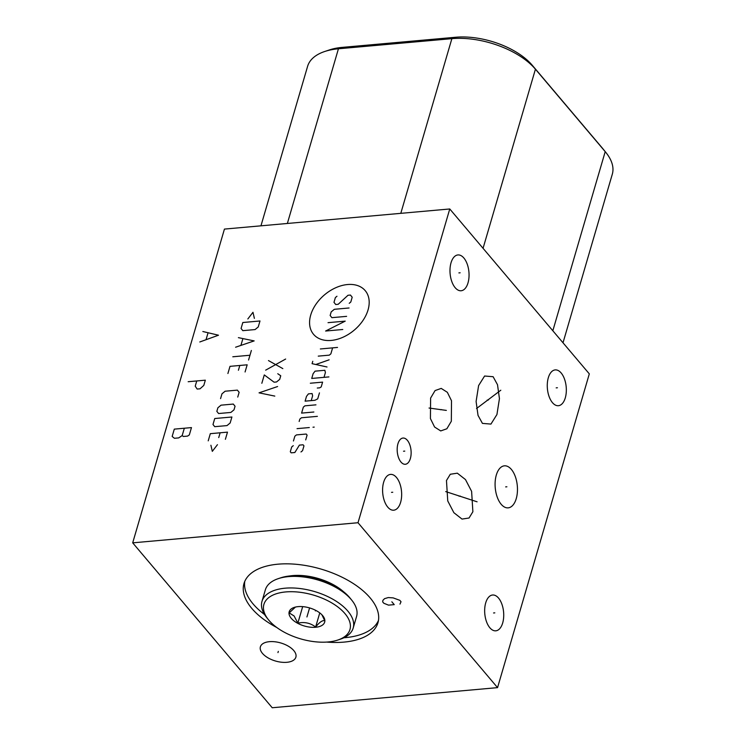 <?xml version="1.0" encoding="UTF-8"?>
<svg xmlns="http://www.w3.org/2000/svg" width="745" height="745" viewBox="0 0 745 745"><rect width="100%" height="100%" fill="white"/><g stroke="black" fill="none" stroke-linecap="round" stroke-linejoin="round"><path stroke-width="1.12" d="M449.766 208.972L224.441 229.088L132.694 542.844L272.232 707.75L497.558 687.635L589.314 373.869L449.766 208.972L358.01 522.729L132.694 542.844M563.006 342.793L612.306 174.2A63.297 32.212 -163.7 0 0 605.899 152.483A63.297 32.212 -163.7 0 0 605.21 151.645L535.432 69.201A63.297 32.212 -163.7 0 0 451.88 38.656L338.435 48.779A63.297 32.212 -163.7 0 0 324.69 51.507A63.297 32.212 -163.7 0 0 307.592 66.352L260.955 225.828M605.899 152.483L602.668 148.488A58.063 29.549 -163.7 0 0 602.034 147.724L532.265 65.271A58.063 29.549 -163.7 0 0 455.623 37.25L342.169 47.382A58.063 29.549 -163.7 0 0 329.56 49.878L324.69 51.507M430.424 418.578L430.61 398.081L435.08 390.566L441.217 388.406L447.345 392.308L451.507 400.754L451.33 421.251L446.86 428.766L440.723 430.927L434.586 427.025L430.424 418.578M358.01 522.729L497.558 687.635M496.31 475.059A21.102 11.082 -95.1 0 1 504.402 465.83A21.102 11.082 -95.1 0 1 515.298 476.539A21.102 11.082 -95.1 0 1 516.248 498.619A21.102 11.082 -95.1 0 1 508.155 507.857A21.102 11.082 -95.1 0 1 497.25 497.139A21.102 11.082 -95.1 0 1 496.31 475.059M472.879 511.74L469.052 518.008L462.021 519.079L453.863 512.69L447.745 500.919L446.469 480.525L450.297 474.258L457.328 473.177L465.485 479.575L471.613 491.346L472.879 511.74M493.115 376.709L497.511 384.727L499.439 398.612L496.934 414.527L490.946 424.082L482.434 423.393L478.029 415.384L476.102 401.49L478.607 385.575L484.595 376.02L493.115 376.709M451.023 262.808A17.973 9.443 -95.1 0 1 457.924 254.939A17.973 9.443 -95.1 0 1 467.208 264.075A17.973 9.443 -95.1 0 1 468.009 282.886A17.973 9.443 -95.1 0 1 461.118 290.755A17.973 9.443 -95.1 0 1 451.833 281.629A17.973 9.443 -95.1 0 1 451.023 262.808M548.311 377.771A17.973 9.443 -95.1 0 1 555.202 369.902A17.973 9.443 -95.1 0 1 564.486 379.028A17.973 9.443 -95.1 0 1 565.297 397.839A17.973 9.443 -95.1 0 1 558.396 405.708A17.973 9.443 -95.1 0 1 549.112 396.582A17.973 9.443 -95.1 0 1 548.311 377.771M485.703 602.882A17.973 9.443 -95.1 0 1 492.594 595.013A17.973 9.443 -95.1 0 1 501.879 604.139A17.973 9.443 -95.1 0 1 502.689 622.95A17.973 9.443 -95.1 0 1 495.788 630.819A17.973 9.443 -95.1 0 1 486.504 621.693A17.973 9.443 -95.1 0 1 485.703 602.882M383.638 482.266A17.973 9.443 -95.1 0 1 390.529 474.397A17.973 9.443 -95.1 0 1 399.814 483.524A17.973 9.443 -95.1 0 1 400.614 502.335A17.973 9.443 -95.1 0 1 393.723 510.204A17.973 9.443 -95.1 0 1 384.439 501.078A17.973 9.443 -95.1 0 1 383.638 482.266M397.932 443.815A13.168 6.91 -95.1 0 1 402.989 438.051A13.168 6.91 -95.1 0 1 409.787 444.737A13.168 6.91 -95.1 0 1 410.374 458.51A13.168 6.91 -95.1 0 1 405.327 464.275A13.168 6.91 -95.1 0 1 398.528 457.588A13.168 6.91 -95.1 0 1 397.932 443.815M276.786 627.504A69.788 35.518 16.3 0 1 251.81 608.423A69.788 35.518 16.3 0 1 243.978 583.558A69.788 35.518 16.3 0 1 298.82 564.561A69.788 35.518 16.3 0 1 370.125 597.863A69.788 35.518 16.3 0 1 377.957 622.736A69.788 35.518 16.3 0 1 326.636 642.078M260.526 646.427A18.485 9.406 16.3 0 1 281.144 643.075A18.485 9.406 16.3 0 1 295.877 657.174A18.485 9.406 16.3 0 1 295.746 657.546A18.485 9.406 16.3 0 1 275.129 660.908A18.485 9.406 16.3 0 1 260.396 646.8A18.485 9.406 16.3 0 1 260.526 646.427M264.549 614.541A69.788 35.518 -163.7 0 1 253.114 603.962A69.788 35.518 16.3 0 1 244.779 581.37M343.939 637.757A69.788 35.518 -163.7 0 0 378.46 620.464M289.656 575.969A41.347 21.046 16.3 0 1 343.566 591.735M268.945 620.343A44.812 22.806 16.3 0 1 268.461 619.747A44.812 22.806 16.3 0 1 286.21 591.893A44.812 22.806 16.3 0 1 344.916 613.554A44.812 22.806 16.3 0 1 337.83 640.039A44.812 22.806 16.3 0 1 268.945 620.343M322.594 615.547A18.485 9.406 -163.7 0 0 294.182 607.426A18.485 9.406 -163.7 0 0 291.267 618.35A18.485 9.406 -163.7 0 0 315.48 627.281A18.485 9.406 -163.7 0 0 322.799 615.798A18.485 9.406 -163.7 0 0 322.594 615.547M268.461 619.747L266.794 617.689A47.512 24.185 16.3 0 1 261.979 601.383A47.512 24.185 16.3 0 1 299.313 588.448A47.512 24.185 16.3 0 1 347.859 611.124A47.512 24.185 16.3 0 1 353.186 628.054A47.512 24.185 16.3 0 1 340.353 639.201L337.83 640.039M261.979 601.383L265.369 589.807A47.512 24.185 16.3 0 1 278.202 578.669A47.512 24.185 16.3 0 1 351.24 599.548A47.512 24.185 16.3 0 1 351.761 600.172A47.512 24.185 16.3 0 1 356.576 616.478L353.186 628.054M278.202 578.669L280.716 577.831A44.812 22.806 16.3 0 1 349.601 597.518A44.812 22.806 16.3 0 1 350.094 598.114L351.761 600.172M321.933 614.811L324.746 620.734C322.501 620.11 319.465 622.215 315.629 627.048C310.497 623.016 304.575 621.712 297.851 623.127L294.117 615.994L289.2 612.902L295.43 607.073M297.851 623.127L302.675 606.635M315.629 627.048L319.763 612.893M505.659 486.895L506.889 486.783M440.351 409.722L441.58 409.61M446.348 410.402L429.046 408.037M459.06 496.189L460.289 496.077M477.089 501.804L445.715 491.588M487.146 400.112L488.394 400M500.808 390.222L476.539 408.521M458.892 272.903L460.14 272.791M556.18 387.866L557.428 387.754M493.572 612.967L494.82 612.856M391.507 492.361L392.745 492.249M403.529 451.219L404.777 451.107M399.963 604.12L401.024 601.746L399.832 600.33L393.146 597.881L388.257 597.564L384.56 598.654L382.902 600.321L382.66 601.858L383.861 603.273L388.517 605.136L394.235 604.633L391.842 601.802M315.386 610.909L315.507 610.248M278.313 651.381L277.96 652.592M331.208 340.428A33.823 23.067 -40.2 0 0 368.049 309.92A33.823 23.067 -40.2 0 0 347.552 284.534A33.823 23.067 -40.2 0 0 310.712 315.042A33.823 23.067 -40.2 0 0 331.208 340.428M349.228 303.308L350.802 302.004L352.199 297.227L350.448 295.057L347.999 295.271L338.193 304.295L335.744 304.519L333.983 302.349L335.38 297.562L336.964 296.259M346.611 316.355L331.897 317.668L330.137 315.489L331.19 311.904L334.337 309.296L349.06 307.983M328.042 322.669L345.214 321.132L325.602 331.031L342.765 329.495M320.359 348.958L337.522 347.431M318.255 356.129L329.29 355.151L330.873 353.838L332.615 347.868M312.77 361.278L312.071 363.672L327.027 366.987M329.122 359.816L315.815 364.501M324.001 377.352L325.397 372.565L324.867 370.284L315.06 371.159L313.133 373.664L311.736 378.441L328.899 376.914M317.286 388.033L319.745 387.819L321.197 386.916L322.594 382.129L310.339 383.228M311.224 400.605L312.621 395.828L312.099 393.546L308.421 393.872L306.493 396.377L305.096 401.155L314.902 400.279L317.705 398.864L319.456 392.885M315.954 404.842L304.919 405.829L303.345 407.133L301.595 413.103L313.859 412.013M317.37 416.353L301.427 417.777L299.853 419.081L299.155 421.474M297.05 428.645L309.315 427.546M312.993 427.22L314.222 427.108L312.993 427.22M305.701 439.904L307.098 435.117L306.223 434.037L296.417 434.912L294.843 436.216L293.446 440.993M293.269 445.668L291.695 446.972L290.299 451.749L291.174 452.839L294.852 452.513L299.397 445.119L303.085 444.793L303.96 445.882L302.563 450.66L300.98 451.964M268.47 360.58L282.839 368.607M285.642 359.043L265.676 370.144M277.764 373.72L280.744 375.778L279.701 379.363L276.544 381.971L274.095 382.194L264.279 374.921L261.83 383.284M277.596 386.534L259.037 392.848L274.803 396.098M254.38 318.376L252.974 312.295L247.843 318.962M242.823 322.51L241.073 328.489L242.823 330.659L255.088 329.569L258.245 326.962L259.986 320.983L242.823 322.51M235.597 347.217L254.166 340.903L238.391 337.653M242.833 338.807L240.97 345.186M232.803 356.781L249.966 355.244M251.363 350.467L248.569 360.031M245.077 371.978L247.172 364.808L230.009 366.344L227.905 373.515M238.419 370.246L239.815 365.469M237.739 397.076L239.136 392.298L237.376 390.129L225.12 391.218L221.963 393.835L220.567 398.612M221.042 405.168L217.885 407.776L216.842 411.361L218.592 413.531L230.857 412.441L234.005 409.834L235.057 406.249L233.306 404.069L221.042 405.168M214.746 418.532L212.995 424.51L214.746 426.68L227.011 425.591L230.158 422.974L231.909 417.004L214.746 418.532M225.381 439.317L227.486 432.137L210.314 433.674L208.218 440.844M218.723 437.576L220.129 432.798M210.91 445.259L212.316 451.349L217.447 444.681M188.168 381.719L205.341 380.183L203.804 385.416L200.033 388.806L197.164 389.058L195.227 386.18L196.755 380.946M199.79 341.974L218.49 335.213L202.845 331.516M207.957 333.099L206.123 339.375M191.474 427.593L174.302 429.129L172.16 436.449L174.414 438.284L178.707 437.902L182.18 435.555L183.307 436.477L187.591 436.095L189.332 434.922L191.474 427.593M184.322 428.235L182.18 435.555M309.575 607.92L306.931 616.953M455.623 37.25L451.88 38.656L400.801 213.34M532.265 65.271L535.432 69.201L483.058 248.318M342.169 47.382L338.435 48.779L287.356 223.472M602.034 147.724L605.21 151.645L552.827 330.761"/></g></svg>
